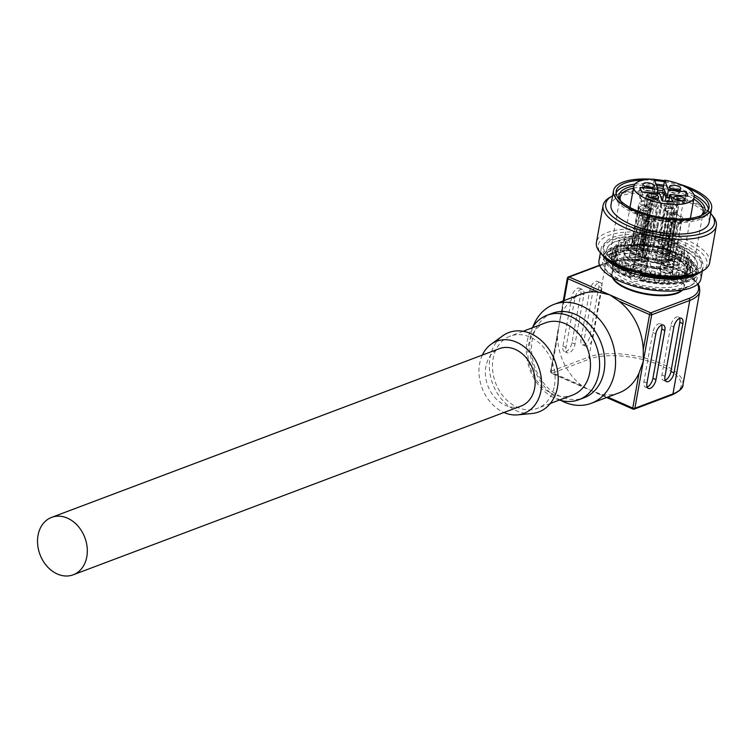 <?xml version="1.0" encoding="UTF-8"?>
<svg xmlns="http://www.w3.org/2000/svg" width="754" height="754" viewBox="0 0 754 754"><rect width="100%" height="100%" fill="white"/><g stroke="black" fill="none" stroke-linecap="round" stroke-linejoin="round"><path stroke-width="0.57" stroke-dasharray="3.77 2.83" d="M580.957 339.338A7.719 3.827 113.7 0 0 582.361 344.701A7.719 3.827 113.7 0 0 589.967 335.945L598.817 286.756A7.719 3.827 113.7 0 0 597.413 281.383A7.719 3.827 113.7 0 0 589.807 290.149L580.957 339.338L584.02 340.685A7.719 3.827 -66.3 0 0 585.424 346.048A7.719 3.827 -66.3 0 0 593.03 337.292L589.967 335.945M597.413 281.383L600.486 282.731A7.719 3.827 -66.3 0 0 592.87 291.496L584.02 340.685M564.331 351.496A7.719 3.827 113.7 0 1 562.936 346.124L571.786 296.935A7.719 3.827 113.7 0 1 579.392 288.179A7.719 3.827 113.7 0 1 580.797 293.542L571.947 342.731A7.719 3.827 113.7 0 1 564.331 351.496L567.404 352.844A7.719 3.827 -66.3 0 1 566 347.471L574.85 298.282A7.719 3.827 -66.3 0 1 582.465 289.527A7.719 3.827 -66.3 0 1 583.86 294.889L575.01 344.078A7.719 3.827 -66.3 0 1 567.404 352.844M619.006 392.843A52.846 41.3 69.4 0 1 602.041 394.549L589.025 389.78L581.881 385.69A52.846 41.3 69.4 0 1 557.498 337.01L559.779 320.271L561.655 313.918A52.846 41.3 69.4 0 1 581.73 293.937M560.863 400.44A52.846 41.3 69.4 0 1 530.637 335.37A52.846 41.3 69.4 0 1 533.04 326.595M552.239 313.296A45.136 35.268 -110.6 0 0 532.267 339.762A45.136 35.268 -110.6 0 0 545.623 385.388A45.136 35.268 -110.6 0 0 584.067 397.763M559.44 400.035A45.136 35.268 69.4 0 1 527.093 341.713A45.136 35.268 69.4 0 1 532.239 327.839M545.538 322.825A38.577 30.141 -110.6 0 0 528.469 345.445A38.577 30.141 -110.6 0 0 539.883 384.446A38.577 30.141 -110.6 0 0 572.748 395.021M554.454 385.728A38.577 30.141 -110.6 0 0 543.04 346.727A38.577 30.141 -110.6 0 0 510.175 336.152A38.577 30.141 -110.6 0 0 493.107 358.772A38.577 30.141 -110.6 0 0 504.52 397.773A38.577 30.141 -110.6 0 0 537.376 408.348A38.577 30.141 -110.6 0 0 554.454 385.728M531.938 413.522A42.431 33.157 69.4 0 1 490.043 357.424A42.431 33.157 69.4 0 1 502.673 335.85M482.343 355.077A38.577 30.141 -110.6 0 0 479.591 363.862A38.577 30.141 -110.6 0 0 503.974 412.495M521.08 406.048A30.678 23.968 69.4 0 1 505.237 405.284A30.678 23.968 69.4 0 1 485.548 376.142A30.678 23.968 69.4 0 1 499.45 348.631M682.031 290.13A36.814 13.949 10.2 0 0 684.359 286.388L682.427 290.092A36.607 13.874 10.2 0 0 642.54 265.832A36.607 13.874 10.2 0 0 612.408 277.5L611.899 273.353A36.814 13.949 10.2 0 0 612.766 277.67M629.816 270.479L632.625 267.981L630.891 271.176L632.267 276.878L633.86 275.455A37.577 14.241 10.2 0 1 631.013 274.39L631.456 274.22A36.814 13.949 -169.8 0 1 627.196 272.345L626.744 272.514A37.577 14.241 10.2 0 0 631.013 274.39L629.439 274.984A40.264 15.259 10.2 0 1 625.17 273.108L626.744 272.514A37.577 14.241 10.2 0 1 623.567 270.837L624.161 270.743A36.814 13.949 -169.8 0 1 620.844 268.631L620.25 268.726A37.577 14.241 10.2 0 0 623.567 270.837L621.494 271.167A40.264 15.259 10.2 0 1 618.186 269.046L620.25 268.726A37.577 14.241 10.2 0 1 617.969 266.907L618.666 266.897A36.814 13.949 -169.8 0 1 616.536 264.682L615.848 264.692A37.577 14.241 10.2 0 0 617.969 266.907L615.547 266.944A40.264 15.259 10.2 0 1 613.417 264.729L615.848 264.692A37.577 14.241 10.2 0 1 614.614 262.854L615.368 262.929A36.814 13.949 -169.8 0 1 614.567 260.761L613.813 260.696A37.577 14.241 10.2 0 0 614.614 262.854L611.994 262.609A40.264 15.259 10.2 0 1 611.192 260.45L613.813 260.696A37.577 14.241 10.2 0 1 613.718 258.971L614.472 259.112A36.814 13.949 -169.8 0 1 614.538 258.688A36.814 13.949 -169.8 0 1 615.057 257.152L614.303 257.01A37.577 14.241 10.2 0 0 613.784 258.547A37.577 14.241 10.2 0 0 613.718 258.971L611.079 258.452A40.264 15.259 10.2 0 1 611.136 258.075A40.264 15.259 10.2 0 1 611.664 256.492L614.303 257.01A37.577 14.241 10.2 0 1 615.349 255.502L616.056 255.719A36.814 13.949 -169.8 0 1 617.978 254.089L617.272 253.872A37.577 14.241 10.2 0 0 616.037 254.824A37.577 14.241 10.2 0 0 615.349 255.502L612.879 254.748A40.264 15.259 10.2 0 1 614.802 253.118L617.272 253.872A37.577 14.241 10.2 0 1 619.392 252.703L620.005 252.967A36.814 13.949 -169.8 0 1 623.143 251.789L622.531 251.516A37.577 14.241 10.2 0 0 619.392 252.703L617.253 251.761A40.264 15.259 10.2 0 1 620.391 250.573L622.531 251.516A37.577 14.241 10.2 0 1 625.575 250.752L626.056 251.054A36.814 13.949 -169.8 0 1 630.184 250.394L629.713 250.092A37.577 14.241 10.2 0 0 625.575 250.752L623.916 249.687A40.264 15.259 10.2 0 1 628.054 249.027L629.713 250.092A37.577 14.241 10.2 0 1 633.473 249.781L633.784 250.102A36.814 13.949 -169.8 0 1 638.629 250.017L638.327 249.697A37.577 14.241 10.2 0 0 633.473 249.781L632.408 248.669A40.264 15.259 10.2 0 1 637.262 248.584L638.327 249.697A37.577 14.241 10.2 0 1 642.549 249.866L642.662 250.177A36.814 13.949 -169.8 0 1 645.273 250.385A36.814 13.949 -169.8 0 1 647.903 250.667L647.79 250.356A37.577 14.241 10.2 0 0 642.549 249.866L642.154 248.782A40.264 15.259 -169.8 0 1 647.384 249.272L647.79 250.356A37.577 14.241 10.2 0 1 652.191 250.997L652.483 250.017A40.264 15.259 10.2 0 1 657.742 251.044L657.45 252.034A37.577 14.241 10.2 0 0 652.191 250.997L653.991 241.629A40.264 15.259 -169.8 0 1 659.25 242.665L657.45 252.034A37.577 14.241 10.2 0 1 661.729 253.09L662.691 252.279A40.264 15.259 10.2 0 1 667.629 253.787L666.659 254.598A37.577 14.241 10.2 0 0 661.729 253.09L662.964 244.946L664.199 243.9A40.264 15.259 -169.8 0 1 669.137 245.399L667.893 246.454L666.659 254.598A37.577 14.241 10.2 0 1 670.523 256.021L672.087 255.427A40.264 15.259 10.2 0 1 676.357 257.303L674.792 257.896A37.577 14.241 10.2 0 0 670.523 256.021L671.578 247.802L673.595 247.039A40.264 15.259 -169.8 0 1 677.865 248.914L675.848 249.678L674.792 257.896A37.577 14.241 10.2 0 1 677.969 259.564L680.033 259.235A40.264 15.259 10.2 0 1 683.35 261.355L681.277 261.685A37.577 14.241 10.2 0 0 677.969 259.564L677.375 259.659L678.883 251.28L681.55 250.856A40.264 15.259 -169.8 0 1 684.858 252.976L682.191 253.391L680.683 261.779L681.277 261.685A37.577 14.241 10.2 0 1 683.558 263.504L685.989 263.457A40.264 15.259 10.2 0 1 688.119 265.672L685.688 265.71A37.577 14.241 10.2 0 0 683.558 263.504L682.86 263.514L684.368 255.125L687.497 255.078A40.264 15.259 -169.8 0 1 689.627 257.293L686.498 257.34L684.99 265.728L685.688 265.71A37.577 14.241 10.2 0 1 686.913 267.547L689.542 267.793A40.264 15.259 10.2 0 1 690.344 269.96L687.714 269.706A37.577 14.241 10.2 0 0 686.913 267.547L686.168 267.482L687.676 259.093L691.05 259.414A40.264 15.259 -169.8 0 1 691.852 261.572L688.477 261.261L686.969 269.64L687.714 269.706A37.577 14.241 10.2 0 1 687.808 271.44L690.447 271.958A40.264 15.259 10.2 0 1 690.391 272.335L691.899 263.947A40.264 15.259 -169.8 0 1 691.38 265.531L687.987 264.871L686.479 273.25L687.233 273.4A37.577 14.241 10.2 0 0 687.752 271.855A37.577 14.241 10.2 0 0 687.808 271.44L687.054 271.289L688.562 262.91L691.955 263.57A40.264 15.259 -169.8 0 1 691.899 263.947M647.384 249.272L648.892 240.894L649.411 242.288L647.903 250.667M649.411 242.288A36.814 13.949 -169.8 0 1 653.614 242.892M652.106 251.28A36.814 13.949 -169.8 0 1 657.365 252.307M658.873 243.928A36.814 13.949 -169.8 0 1 662.964 244.946M661.456 253.325A36.814 13.949 -169.8 0 1 666.385 254.833M667.893 246.454A36.814 13.949 -169.8 0 1 671.578 247.802M670.07 256.19A36.814 13.949 -169.8 0 1 674.34 258.066M675.848 249.678A36.814 13.949 -169.8 0 1 678.883 251.28M677.375 259.659A36.814 13.949 -169.8 0 1 680.683 261.779M682.191 253.391A36.814 13.949 -169.8 0 1 684.368 255.125M682.86 263.514A36.814 13.949 -169.8 0 1 684.99 265.728M686.498 257.34A36.814 13.949 -169.8 0 1 687.676 259.093M686.168 267.482A36.814 13.949 -169.8 0 1 686.969 269.64M688.477 261.261A36.814 13.949 -169.8 0 1 688.562 262.91M687.054 271.289A36.814 13.949 -169.8 0 1 686.998 271.723A36.814 13.949 -169.8 0 1 686.479 273.25M687.987 264.871A36.814 13.949 -169.8 0 1 686.979 266.303L690.164 267.274A40.264 15.259 -169.8 0 1 688.242 268.905L685.056 267.934L683.548 276.313L684.255 276.529A37.577 14.241 10.2 0 0 685.49 275.587A37.577 14.241 10.2 0 0 686.178 274.899L688.656 275.653A40.264 15.259 10.2 0 1 686.734 277.284L684.255 276.529A37.577 14.241 10.2 0 1 682.134 277.708L684.274 278.65A40.264 15.259 10.2 0 1 681.135 279.828L679.005 278.886A37.577 14.241 10.2 0 0 682.134 277.708L681.522 277.434L683.03 269.055L685.782 270.262A40.264 15.259 -169.8 0 1 682.653 271.449L679.901 270.234L678.393 278.622L679.005 278.886A37.577 14.241 10.2 0 1 675.952 279.659L677.61 280.714A40.264 15.259 10.2 0 1 673.482 281.374L671.823 280.309A37.577 14.241 10.2 0 0 675.952 279.659L675.48 279.357L676.988 270.969L679.118 272.335A40.264 15.259 -169.8 0 1 674.99 272.995L672.851 271.628L671.343 280.007L671.823 280.309A37.577 14.241 10.2 0 1 668.053 280.62L669.118 281.732A40.264 15.259 10.2 0 1 664.274 281.817L663.209 280.705A37.577 14.241 10.2 0 0 668.053 280.62L669.26 271.921L670.626 273.353A40.264 15.259 -169.8 0 1 665.782 273.438L664.406 272.006L663.209 280.705A37.577 14.241 10.2 0 1 658.977 280.535L660.372 271.845L660.89 273.24L659.382 281.619A40.264 15.259 -169.8 0 1 654.142 281.129L653.746 280.045A37.577 14.241 10.2 0 0 658.977 280.535L659.382 281.619M690.391 272.335A40.264 15.259 10.2 0 1 689.863 273.919L687.233 273.4A37.577 14.241 10.2 0 1 686.178 274.899L685.471 274.682L686.979 266.303M685.471 274.682A36.814 13.949 -169.8 0 1 683.548 276.313M685.056 267.934A36.814 13.949 -169.8 0 1 683.03 269.055M681.522 277.434A36.814 13.949 -169.8 0 1 678.393 278.622M679.901 270.234A36.814 13.949 -169.8 0 1 676.988 270.969M675.48 279.357A36.814 13.949 -169.8 0 1 671.343 280.007M672.851 271.628A36.814 13.949 -169.8 0 1 669.26 271.921M667.752 280.309A36.814 13.949 -169.8 0 1 662.898 280.394M664.406 272.006A36.814 13.949 -169.8 0 1 660.372 271.845M658.864 280.234A36.814 13.949 -169.8 0 1 656.263 280.026A36.814 13.949 -169.8 0 1 653.633 279.734L653.746 280.045A37.577 14.241 10.2 0 1 649.345 279.404L649.053 280.394A40.264 15.259 10.2 0 1 643.784 279.357L644.076 278.377A37.577 14.241 10.2 0 0 649.345 279.404L650.561 272.006A40.264 15.259 -169.8 0 1 645.292 270.978L644.076 278.377A37.577 14.241 10.2 0 1 641.88 277.858C638.761 279.008 636.093 278.207 633.86 275.455M640.08 277.076L641.588 268.697L640.344 269.743A40.264 15.259 -169.8 0 1 635.415 268.236L636.649 267.189L635.141 275.568L633.907 276.624A40.264 15.259 10.2 0 0 638.836 278.122L640.08 277.076A36.814 13.949 -169.8 0 1 635.141 275.568M636.649 267.189A36.814 13.949 -169.8 0 1 632.964 265.832L630.947 266.596A40.264 15.259 -169.8 0 1 626.678 264.72L628.704 263.957L627.196 272.345M631.456 274.22L632.964 265.832M628.704 263.957A36.814 13.949 -169.8 0 1 625.669 262.364L623.002 262.788A40.264 15.259 -169.8 0 1 619.694 260.667L622.352 260.243L620.844 268.631M624.161 270.743L625.669 262.364M622.352 260.243A36.814 13.949 -169.8 0 1 620.174 258.509L617.055 258.565A40.264 15.259 -169.8 0 1 614.925 256.351L618.044 256.294L616.536 264.682M618.666 266.897L620.174 258.509M618.044 256.294A36.814 13.949 -169.8 0 1 616.876 254.541L613.502 254.23A40.264 15.259 -169.8 0 1 612.7 252.062L616.075 252.383L614.567 260.761M615.368 262.929L616.876 254.541M616.075 252.383A36.814 13.949 -169.8 0 1 615.98 250.733L612.587 250.064A40.264 15.259 -169.8 0 1 612.644 249.687A40.264 15.259 -169.8 0 1 613.172 248.104L616.565 248.773L615.057 257.152M614.472 259.112L615.98 250.733M616.565 248.773A36.814 13.949 -169.8 0 1 617.564 247.331L614.387 246.369A40.264 15.259 -169.8 0 1 616.31 244.739L619.486 245.71L617.978 254.089M616.056 255.719L617.564 247.331M619.486 245.71A36.814 13.949 -169.8 0 1 621.513 244.588L618.761 243.372A40.264 15.259 -169.8 0 1 621.899 242.194L624.651 243.401L623.143 251.789M620.005 252.967L621.513 244.588M624.651 243.401A36.814 13.949 -169.8 0 1 627.564 242.665L625.424 241.308A40.264 15.259 -169.8 0 1 629.562 240.649L631.692 242.015L630.184 250.394M626.056 251.054L627.564 242.665M631.692 242.015A36.814 13.949 -169.8 0 1 635.292 241.714L633.916 240.29A40.264 15.259 -169.8 0 1 638.77 240.206L640.137 241.629L638.629 250.017M633.784 250.102L635.292 241.714M640.137 241.629A36.814 13.949 -169.8 0 1 644.17 241.789L643.662 240.403L642.154 248.782M642.662 250.177L644.17 241.789M660.89 273.24A40.264 15.259 -169.8 0 1 658.289 273.033A40.264 15.259 -169.8 0 1 655.65 272.75L655.141 271.355L653.633 279.734M655.141 271.355A36.814 13.949 -169.8 0 1 650.938 270.743M649.43 279.131A36.814 13.949 -169.8 0 1 644.161 278.094M645.669 269.715A36.814 13.949 -169.8 0 1 641.588 268.697M640.919 270.573L639.788 276.859A5.749 2.177 10.2 0 1 640.108 276.313L641.239 270.026A5.749 2.177 10.2 0 0 640.919 270.573A5.749 2.177 10.2 0 0 643.115 272.816L643.124 275.455L640.221 279.687A46.013 17.436 10.2 0 0 696.244 272.307A46.013 17.436 10.2 0 0 654.038 246.992A46.013 17.436 10.2 0 0 605.669 256.002A46.013 17.436 10.2 0 0 630.127 276.661L631.183 275.728A5.749 2.177 10.2 0 0 634.35 275.662A40.264 15.259 10.2 0 0 639.024 277.076L638.836 278.122M695.245 277.397A47.936 18.162 -169.8 0 1 640.966 280.62A47.936 18.162 -169.8 0 1 603.775 255.663A47.936 18.162 -169.8 0 1 606.659 250.912A47.936 18.162 -169.8 0 1 660.947 247.689A47.936 18.162 -169.8 0 1 698.129 272.646A47.936 18.162 -169.8 0 1 695.245 277.397M639.788 276.859A5.749 2.177 10.2 0 0 641.277 278.744L641.777 278.311M640.25 276.03L639.024 277.076M695.179 277.745A47.936 18.162 -169.8 0 1 639.185 280.545C635.386 282.477 632.22 281.525 629.675 277.708A47.936 18.162 -169.8 0 1 603.718 256.011A47.936 18.162 -169.8 0 1 606.602 251.261A47.936 18.162 -169.8 0 1 660.881 248.038A47.936 18.162 -169.8 0 1 698.063 272.995A47.936 18.162 -169.8 0 1 695.179 277.745M639.185 280.545L640.221 279.687M630.127 276.661L630.344 277.114A46.013 17.436 -169.8 0 1 605.603 256.351A46.013 17.436 -169.8 0 1 653.982 247.34A46.013 17.436 -169.8 0 1 696.178 272.656A46.013 17.436 -169.8 0 1 639.854 279.951M630.344 277.114L629.675 277.708M631.183 275.728L630.372 271.638L631.362 269.301A5.749 2.177 10.2 0 0 635.481 269.376A40.264 15.259 10.2 0 0 640.155 270.79L641.381 269.743M632.267 276.878A42.177 15.985 -169.8 0 1 609.251 257.736A42.177 15.985 -169.8 0 1 611.786 253.551A42.177 15.985 -169.8 0 1 659.561 250.714A42.177 15.985 -169.8 0 1 692.276 272.675A42.177 15.985 -169.8 0 1 689.74 276.85A42.177 15.985 -169.8 0 1 640.278 279.272L641.88 277.858M640.278 279.272L641.795 278.292L643.652 274.984L640.08 267.811L632.625 267.981M630.467 270.092A46.013 17.436 10.2 0 1 606.8 249.715A46.013 17.436 10.2 0 1 655.169 240.705A46.013 17.436 10.2 0 1 697.375 266.021A46.013 17.436 10.2 0 1 642.219 273.608L642.116 273.221A46.013 17.436 10.2 0 0 697.441 265.672A46.013 17.436 10.2 0 0 655.235 240.356A46.013 17.436 10.2 0 0 606.857 249.367A46.013 17.436 10.2 0 0 630.683 269.8L631.362 269.301M603.011 255.851A51.772 19.613 -169.8 0 1 601.136 248.697A51.772 19.613 -169.8 0 1 604.246 243.57A51.772 19.613 -169.8 0 1 662.879 240.083A51.772 19.613 -169.8 0 1 703.039 267.039A51.772 19.613 -169.8 0 1 699.919 272.166A51.772 19.613 -169.8 0 1 698.779 273.08M642.219 273.608L643.115 272.816M598.996 260.573A51.772 19.613 -169.8 0 1 602.116 255.446A51.772 19.613 -169.8 0 1 660.74 251.959A51.772 19.613 -169.8 0 1 700.9 278.914M605.66 256.501A47.936 18.162 10.2 0 0 602.776 261.252A47.936 18.162 10.2 0 0 639.957 286.209A47.936 18.162 10.2 0 0 694.236 282.986A47.936 18.162 10.2 0 0 697.12 278.235A47.936 18.162 10.2 0 0 659.939 253.278A47.936 18.162 10.2 0 0 605.66 256.501M605.594 256.85A47.936 18.162 10.2 0 0 602.71 261.6A47.936 18.162 10.2 0 0 605.528 269.668A47.936 18.162 10.2 0 0 646.668 287.971A47.936 18.162 10.2 0 0 691.606 285.153A47.936 18.162 10.2 0 0 694.18 283.334A47.936 18.162 10.2 0 0 697.064 278.584A47.936 18.162 10.2 0 0 659.873 253.627A47.936 18.162 10.2 0 0 605.594 256.85M663.511 290.997A45.636 17.295 10.2 0 0 689.231 286.529A45.636 17.295 10.2 0 0 691.672 284.795A45.636 17.295 10.2 0 0 665.273 258.188A45.636 17.295 10.2 0 0 607.347 259.583A45.636 17.295 10.2 0 0 607.281 271.779A45.636 17.295 10.2 0 0 629.826 284.937M684.236 282.571A37.577 14.241 -169.8 0 1 641.673 285.097A37.577 14.241 -169.8 0 1 612.521 265.531A37.577 14.241 -169.8 0 1 614.783 261.808A37.577 14.241 -169.8 0 1 657.347 259.282A37.577 14.241 -169.8 0 1 686.498 278.839A37.577 14.241 -169.8 0 1 684.236 282.571M654.142 281.129L655.65 272.75M648.892 240.894A40.264 15.259 10.2 0 0 643.662 240.403M647.978 245.238A28.756 10.895 10.2 0 0 623.973 251.723A28.756 10.895 10.2 0 0 656.564 268.396A28.756 10.895 10.2 0 0 680.579 261.911A28.756 10.895 10.2 0 0 647.978 245.238M613.502 254.23L611.994 262.609M611.192 260.45L612.7 252.062M612.587 250.064L611.079 258.452M611.664 256.492L613.172 248.104M614.387 246.369L612.879 254.748M614.802 253.118L616.31 244.739M690.164 267.274L688.656 275.653M686.734 277.284L688.242 268.905M618.761 243.372L617.253 251.761M620.391 250.573L621.899 242.194M625.424 241.308L623.916 249.687M628.054 249.027L629.562 240.649M633.916 240.29L632.408 248.669M637.262 248.584L638.77 240.206M653.991 241.629L652.483 250.017M657.742 251.044L659.25 242.665M664.199 243.9L662.691 252.279M667.629 253.787L669.137 245.399M673.595 247.039L672.087 255.427M676.357 257.303L677.865 248.914M681.55 250.856L680.033 259.235M683.35 261.355L684.858 252.976M687.497 255.078L685.989 263.457M688.119 265.672L689.627 257.293M691.05 259.414L689.542 267.793M690.344 269.96L691.852 261.572M691.955 263.57L690.447 271.958M689.863 273.919L691.38 265.531M685.782 270.262L684.274 278.65M681.135 279.828L682.653 271.449M679.118 272.335L677.61 280.714M673.482 281.374L674.99 272.995M670.626 273.353L669.118 281.732M664.274 281.817L665.782 273.438M650.561 272.006L649.053 280.394M643.784 279.357L645.292 270.978M640.344 269.743L640.155 270.79M634.35 275.662L635.481 269.376M633.907 276.624L635.415 268.236M629.892 270.507L630.683 269.8M630.683 270.761L632.54 269.112L629.345 270.988M642.116 273.221L640.777 274.399L638.393 270.865L636.527 272.514M613.897 263.693A49.849 18.888 -169.8 0 1 603.087 248.688A49.849 18.888 -169.8 0 1 655.49 238.924A49.849 18.888 -169.8 0 1 701.211 266.351A49.849 18.888 -169.8 0 1 685.848 276.633M638.393 270.865A49.849 18.888 10.2 0 0 701.71 263.551A49.849 18.888 10.2 0 0 655.999 236.134A49.849 18.888 10.2 0 0 603.586 245.898A49.849 18.888 10.2 0 0 632.54 269.112M700.711 272.081A55.221 20.924 10.2 0 0 703.671 269.979A55.221 20.924 10.2 0 0 671.72 237.783A55.221 20.924 10.2 0 0 601.626 239.47A55.221 20.924 10.2 0 0 601.551 254.239M709.637 262.816A57.521 21.8 10.2 0 0 665.019 232.873A57.521 21.8 10.2 0 0 599.882 236.737A57.521 21.8 10.2 0 0 596.414 242.439M609.618 197.529A57.521 21.8 -169.8 0 1 663.548 194.155A57.521 21.8 -169.8 0 1 712.916 216.115M612.597 195.823A55.221 20.924 -169.8 0 1 663.774 192.92A55.221 20.924 -169.8 0 1 710.72 213.486M709.128 222.336A49.849 18.888 10.2 0 0 670.457 196.389A49.849 18.888 10.2 0 0 614.001 199.744A49.849 18.888 10.2 0 0 611.004 204.683M651.767 179.207A49.849 18.888 -169.8 0 1 654.284 179.395M664.594 180.715A49.849 18.888 -169.8 0 1 679.806 184.249M687.507 188.066A47.163 17.87 10.2 0 0 664.415 181.723M654.689 180.479A47.163 17.87 10.2 0 0 643.209 180.093M708.458 209.603A47.163 17.87 -169.8 0 1 708.374 211.384A47.163 17.87 -169.8 0 1 705.537 216.059A47.163 17.87 -169.8 0 1 652.116 219.235A47.163 17.87 -169.8 0 1 615.528 194.683A47.163 17.87 -169.8 0 1 616.075 192.977M634.868 184.146A47.163 17.87 -169.8 0 1 656.055 184.155M663.784 185.211A47.163 17.87 -169.8 0 1 693.916 194.768M619.788 200.093A43.713 16.569 10.2 0 0 621.494 202.647A43.713 16.569 10.2 0 0 659.015 219.339A43.713 16.569 10.2 0 0 700.004 216.775A43.713 16.569 10.2 0 0 702.342 215.107A43.713 16.569 10.2 0 0 702.492 214.975M694.208 196.841A43.713 16.569 10.2 0 0 663.548 186.502M656.574 185.55A43.713 16.569 10.2 0 0 633.869 185.984M633.454 188.198A42.177 15.985 -169.8 0 1 657.347 187.652M663.2 188.472A42.177 15.985 -169.8 0 1 693.831 199.065M701.229 215.559A42.177 15.985 -169.8 0 1 700.673 216.087A42.177 15.985 -169.8 0 1 698.411 217.689A42.177 15.985 -169.8 0 1 658.873 220.159A42.177 15.985 -169.8 0 1 622.663 204.061A42.177 15.985 -169.8 0 1 620.778 201.082M630.947 266.596L629.439 274.984M625.17 273.108L626.678 264.72M623.002 262.788L621.494 271.167M618.186 269.046L619.694 260.667M617.055 258.565L615.547 266.944M613.417 264.729L614.925 256.351M644.236 237.095A28.756 10.895 10.2 0 0 625.386 243.872A28.756 10.895 10.2 0 0 628.921 250.554A28.756 10.895 10.2 0 0 644.849 258.104A28.756 10.895 -169.8 0 0 676.347 259.084A28.756 10.895 -169.8 0 0 681.993 254.051A28.756 10.895 -169.8 0 0 662.53 239.819A28.756 10.895 10.2 0 0 654.708 238.076L653.643 244.805A28.124 10.66 10.2 0 0 643.171 243.815L644.453 235.87A28.756 10.895 10.2 0 0 625.603 242.647A28.756 10.895 10.2 0 0 651.974 258.462A28.756 10.895 10.2 0 0 682.21 252.835A28.756 10.895 10.2 0 0 654.924 236.85L654.708 238.076M648.138 244.371A28.756 10.895 10.2 0 0 629.769 245.823A28.756 10.895 10.2 0 0 624.124 250.856A28.756 10.895 10.2 0 0 643.586 265.088A28.756 10.895 10.2 0 0 656.725 267.529A28.756 10.895 10.2 0 0 680.739 261.044A28.756 10.895 10.2 0 0 677.196 254.362A28.756 10.895 10.2 0 0 661.267 246.803A28.756 10.895 10.2 0 0 648.138 244.371M662.936 189.904L654.924 236.85M643.171 243.815L643.737 245.361L644.896 245.465A4.599 1.744 10.2 0 0 649.373 246.935A4.599 1.744 10.2 0 0 653.058 246.238L654.208 246.341L664.387 189.763M654.208 246.341L653.643 244.805M644.453 235.87L644.161 235.088A30.678 11.621 10.2 0 0 623.718 242.307A30.678 11.621 10.2 0 0 658.487 260.092A30.678 11.621 10.2 0 0 684.104 253.174A30.678 11.621 10.2 0 0 654.632 236.068M644.161 235.088L654.218 179.207M657.771 190.046A4.599 1.744 -169.8 0 1 655.075 188.886L653.925 188.783L643.737 245.361M653.925 188.783L656.668 196.191L657.186 193.307M663.237 189.65L653.058 246.238M668.741 201.497L686.687 203.175L685.084 198.858L669.477 197.388M656.668 196.191L638.723 194.504L640.325 198.83L658.27 200.517L661.022 207.925L671.494 208.905L668.76 201.544M667.262 201.403L668.911 205.833L661.428 205.135L659.543 200.036L647.196 198.877L646.055 195.795L658.393 196.945L656.508 191.855L657.431 191.94M669.373 197.982L678.214 198.811L679.354 201.893L668.845 200.913M644.896 245.465L655.075 188.886M685.084 198.858L685.603 195.974M639.976 187.52L638.723 194.504M640.325 198.83L641.579 191.846M658.27 200.517L659.533 193.524M661.022 207.925L662.276 200.941M671.494 208.905L672.747 201.921M686.687 203.175L687.95 196.191M682.181 200.894A5.749 2.177 -169.8 0 1 684.236 203.071A5.749 2.177 -169.8 0 1 679.439 204.362A5.749 2.177 -169.8 0 1 672.917 201.026A5.749 2.177 -169.8 0 1 675.603 199.706M676.696 200.149A4.599 1.744 10.2 0 0 674.048 201.233A4.599 1.744 10.2 0 0 679.269 203.9A4.599 1.744 10.2 0 0 683.105 202.864A4.599 1.744 10.2 0 0 681.003 200.932M676.63 218.566A4.599 1.744 -169.8 0 1 671.409 215.898A4.599 1.744 -169.8 0 1 675.254 214.862A4.599 1.744 -169.8 0 1 680.466 217.529A4.599 1.744 -169.8 0 1 676.63 218.566M674.962 214.089A6.522 2.469 10.2 0 0 669.524 215.559A6.522 2.469 10.2 0 0 676.913 219.339A6.522 2.469 10.2 0 0 682.351 217.868A6.522 2.469 10.2 0 0 674.962 214.089M666.8 259.499A6.522 2.469 10.2 0 0 661.352 260.969A6.522 2.469 10.2 0 0 668.741 264.748A6.522 2.469 10.2 0 0 674.189 263.278A6.522 2.469 10.2 0 0 666.8 259.499M673.605 262.392A6.136 2.328 10.2 0 0 667.167 259.687A6.136 2.328 10.2 0 0 661.729 261.035A6.136 2.328 10.2 0 0 661.927 261.845A6.136 2.328 10.2 0 0 668.364 264.56A6.136 2.328 10.2 0 0 673.812 263.212A6.136 2.328 10.2 0 0 673.605 262.392M668.864 261.054L675.527 224.032A6.136 2.328 -169.8 0 1 669.222 221.327A6.136 2.328 -169.8 0 1 669.024 220.517A6.136 2.328 -169.8 0 1 672.398 219.084L672.606 219.405A5.372 2.036 10.2 0 0 670.089 221.563A5.372 2.036 10.2 0 0 675.33 223.712L674.66 224.456L668.251 260.073L668.864 261.054A6.136 2.328 10.2 0 0 671.06 261.157L677.723 224.136A6.136 2.328 -169.8 0 0 681.098 222.694L673.812 263.212M681.098 222.694A6.136 2.328 -169.8 0 0 680.9 221.883A6.136 2.328 -169.8 0 0 674.585 219.188L667.931 256.209A6.136 2.328 10.2 0 0 665.735 256.106L672.398 219.084M674.585 219.188L674.792 219.508A5.372 2.036 -169.8 0 1 679.533 221.186A5.372 2.036 -169.8 0 1 679.731 223.297A5.372 2.036 -169.8 0 1 677.516 223.806L677.723 224.136M674.792 219.508L674.953 221.553L668.544 257.18L667.931 256.209M671.06 261.157L670.438 260.177L676.856 224.56A3.836 1.451 10.2 0 0 678.148 224.211A3.836 1.451 10.2 0 0 678.581 223.684A3.836 1.451 10.2 0 0 674.953 221.553M670.438 260.177A3.836 1.451 10.2 0 0 672.172 259.31A3.836 1.451 10.2 0 0 668.544 257.18M676.856 224.56L677.516 223.806M665.735 256.106L666.357 257.076L672.766 221.45L672.606 219.405M666.357 257.076A3.836 1.451 10.2 0 0 664.623 257.953A3.836 1.451 10.2 0 0 664.745 258.452A3.836 1.451 10.2 0 0 668.251 260.073M674.66 224.456A3.836 1.451 -169.8 0 1 671.258 222.967A3.836 1.451 -169.8 0 1 671.154 222.835A3.836 1.451 -169.8 0 1 671.032 222.326A3.836 1.451 -169.8 0 1 672.766 221.45M651.692 187.501A5.749 2.177 -169.8 0 1 653.746 189.669A5.749 2.177 -169.8 0 1 648.949 190.969A5.749 2.177 -169.8 0 1 642.427 187.633A5.749 2.177 -169.8 0 1 645.113 186.313M646.206 186.756A4.599 1.744 10.2 0 0 643.558 187.84A4.599 1.744 10.2 0 0 648.779 190.508A4.599 1.744 10.2 0 0 652.615 189.471A4.599 1.744 10.2 0 0 650.514 187.529M646.14 205.173A4.599 1.744 -169.8 0 1 640.919 202.506A4.599 1.744 -169.8 0 1 644.764 201.469A4.599 1.744 -169.8 0 1 649.976 204.136A4.599 1.744 -169.8 0 1 646.14 205.173M644.481 200.696A6.522 2.469 10.2 0 0 639.034 202.166A6.522 2.469 10.2 0 0 646.423 205.946A6.522 2.469 10.2 0 0 651.871 204.475A6.522 2.469 10.2 0 0 644.481 200.696M636.31 246.096A6.522 2.469 10.2 0 0 630.862 247.566A6.522 2.469 10.2 0 0 638.252 251.346A6.522 2.469 10.2 0 0 643.699 249.876A6.522 2.469 10.2 0 0 636.31 246.096M634.142 246.228A6.136 2.328 10.2 0 0 631.239 247.642A6.136 2.328 10.2 0 0 634.133 250.253A6.136 2.328 10.2 0 0 640.419 251.223A6.136 2.328 10.2 0 0 643.322 249.81A6.136 2.328 10.2 0 0 640.429 247.199A6.136 2.328 10.2 0 0 634.142 246.228M643.586 245.276L650.24 208.255A6.136 2.328 -169.8 0 1 650.608 209.301A6.136 2.328 -169.8 0 1 647.705 210.705A6.136 2.328 -169.8 0 1 640.071 209.103L640.74 209.047A5.372 2.036 10.2 0 0 649.241 209.895A5.372 2.036 10.2 0 0 649.58 208.311L647.997 209.819L641.588 245.446L643.586 245.276A6.136 2.328 10.2 0 0 642.408 244.343L649.062 207.322A6.136 2.328 -169.8 0 0 641.437 205.71A6.136 2.328 -169.8 0 0 638.534 207.124L631.239 247.642M638.534 207.124A6.136 2.328 -169.8 0 0 638.902 208.161L632.238 245.182A6.136 2.328 10.2 0 0 633.417 246.124L640.071 209.103M638.902 208.161L639.562 208.104A5.372 2.036 -169.8 0 1 641.824 206.03A5.372 2.036 -169.8 0 1 648.402 207.378L649.062 207.322M639.562 208.104L640.646 209.395L634.237 245.022L632.238 245.182M642.408 244.343L640.41 244.513L646.819 208.886A3.836 1.451 10.2 0 0 642.879 208.029A3.836 1.451 10.2 0 0 640.542 208.933A3.836 1.451 10.2 0 0 640.646 209.395M640.41 244.513A3.836 1.451 10.2 0 0 636.47 243.646A3.836 1.451 10.2 0 0 634.133 244.55A3.836 1.451 10.2 0 0 634.237 245.022M646.819 208.886L648.402 207.378M650.24 208.255L649.58 208.311M633.417 246.124L635.415 245.955L641.824 210.328L640.74 209.047M635.415 245.955A3.836 1.451 10.2 0 0 639.873 246.794A3.836 1.451 10.2 0 0 641.682 245.908A3.836 1.451 10.2 0 0 641.588 245.446M647.997 209.819A3.836 1.451 -169.8 0 1 648.091 210.291A3.836 1.451 -169.8 0 1 647.658 210.809A3.836 1.451 -169.8 0 1 646.282 211.167A3.836 1.451 -169.8 0 1 641.824 210.328M671.56 188.792A5.749 2.177 10.2 0 0 668.873 190.112A5.749 2.177 10.2 0 0 675.386 193.448A5.749 2.177 10.2 0 0 680.193 192.147A5.749 2.177 10.2 0 0 678.129 189.98M676.96 190.008A4.599 1.744 -169.8 0 1 679.062 191.95A4.599 1.744 -169.8 0 1 675.216 192.986A4.599 1.744 -169.8 0 1 670.004 190.319A4.599 1.744 -169.8 0 1 672.643 189.235M672.577 207.652A4.599 1.744 -169.8 0 1 667.365 204.984A4.599 1.744 -169.8 0 1 671.201 203.948A4.599 1.744 -169.8 0 1 676.423 206.615A4.599 1.744 -169.8 0 1 672.577 207.652M670.919 203.175A6.522 2.469 10.2 0 0 665.471 204.645A6.522 2.469 10.2 0 0 672.86 208.424A6.522 2.469 10.2 0 0 678.308 206.954A6.522 2.469 10.2 0 0 670.919 203.175M662.747 248.584A6.522 2.469 10.2 0 0 657.309 250.045A6.522 2.469 10.2 0 0 664.698 253.825A6.522 2.469 10.2 0 0 670.136 252.354A6.522 2.469 10.2 0 0 662.747 248.584M658.242 249.357A6.136 2.328 10.2 0 0 657.686 250.121A6.136 2.328 10.2 0 0 662.201 253.25A6.136 2.328 10.2 0 0 669.194 253.052A6.136 2.328 10.2 0 0 669.759 252.288A6.136 2.328 10.2 0 0 665.245 249.159A6.136 2.328 10.2 0 0 658.242 249.357M667.912 246.351L674.576 209.329A6.136 2.328 -169.8 0 1 677.045 211.78A6.136 2.328 -169.8 0 1 676.489 212.534A6.136 2.328 -169.8 0 1 669.505 212.741L669.835 212.524A5.372 2.036 10.2 0 0 675.688 212.374A5.372 2.036 10.2 0 0 674.246 209.555L673.322 211.403L666.913 247.02L667.912 246.351A6.136 2.328 10.2 0 0 665.857 245.663L672.521 208.641A6.136 2.328 -169.8 0 0 665.537 208.849A6.136 2.328 -169.8 0 0 664.971 209.603L657.686 250.121M664.971 209.603A6.136 2.328 -169.8 0 0 667.45 212.053L660.787 249.074A6.136 2.328 10.2 0 0 662.841 249.762L669.505 212.741M667.45 212.053L667.78 211.827A5.372 2.036 -169.8 0 1 666.046 210.639A5.372 2.036 -169.8 0 1 667.036 208.717A5.372 2.036 -169.8 0 1 672.191 208.858L672.521 208.641M667.78 211.827L668.195 212.779L661.786 248.405L660.787 249.074M665.857 245.663L664.858 246.332L671.267 210.705A3.836 1.451 10.2 0 0 666.988 211.412A3.836 1.451 10.2 0 0 667.215 212.053A3.836 1.451 10.2 0 0 668.195 212.779M664.858 246.332A3.836 1.451 10.2 0 0 660.579 247.029A3.836 1.451 10.2 0 0 661.786 248.405M671.267 210.705L672.191 208.858M662.841 249.762L663.84 249.093L670.249 213.467L669.835 212.524M663.84 249.093A3.836 1.451 10.2 0 0 667.771 248.867A3.836 1.451 10.2 0 0 668.119 248.386A3.836 1.451 10.2 0 0 666.913 247.02M673.322 211.403A3.836 1.451 -169.8 0 1 674.538 212.769A3.836 1.451 -169.8 0 1 674.18 213.241A3.836 1.451 -169.8 0 1 674.095 213.288A3.836 1.451 -169.8 0 1 670.249 213.467M655.744 198.415A5.749 2.177 -169.8 0 1 657.799 200.592A5.749 2.177 -169.8 0 1 652.992 201.883A5.749 2.177 -169.8 0 1 646.48 198.547A5.749 2.177 -169.8 0 1 649.166 197.228M650.25 197.671A4.599 1.744 10.2 0 0 647.611 198.754A4.599 1.744 10.2 0 0 652.823 201.422A4.599 1.744 10.2 0 0 656.668 200.385A4.599 1.744 10.2 0 0 654.566 198.443M651.569 208.406A4.599 1.744 -169.8 0 1 646.348 205.738A4.599 1.744 -169.8 0 1 650.193 204.702A4.599 1.744 -169.8 0 1 655.414 207.369A4.599 1.744 -169.8 0 1 651.569 208.406M649.91 203.929A6.522 2.469 10.2 0 0 644.463 205.399A6.522 2.469 10.2 0 0 651.852 209.178A6.522 2.469 10.2 0 0 657.299 207.708A6.522 2.469 10.2 0 0 649.91 203.929M640.353 257.02A6.522 2.469 10.2 0 0 634.915 258.49A6.522 2.469 10.2 0 0 642.304 262.269A6.522 2.469 10.2 0 0 647.743 260.799A6.522 2.469 10.2 0 0 640.353 257.02M646.687 259.367A6.136 2.328 10.2 0 0 640.08 257.142A6.136 2.328 10.2 0 0 635.292 258.556A6.136 2.328 10.2 0 0 635.971 259.913A6.136 2.328 10.2 0 0 642.578 262.138A6.136 2.328 10.2 0 0 647.366 260.724A6.136 2.328 10.2 0 0 646.687 259.367M643.718 258.679L650.382 221.657A6.136 2.328 -169.8 0 1 643.266 219.405A6.136 2.328 -169.8 0 1 642.578 218.038A6.136 2.328 -169.8 0 1 644.849 216.709L645.207 217.029A5.372 2.036 10.2 0 0 643.652 219.084A5.372 2.036 10.2 0 0 650.023 221.327L649.043 222.081L642.634 257.698L643.718 258.679A6.136 2.328 10.2 0 0 645.726 258.575L652.389 221.553A6.136 2.328 -169.8 0 0 654.661 220.215L647.366 260.724M654.661 220.215A6.136 2.328 -169.8 0 0 653.972 218.849A6.136 2.328 -169.8 0 0 646.857 216.605L640.193 253.627A6.136 2.328 10.2 0 0 638.186 253.73L644.849 216.709M646.857 216.605L647.215 216.926A5.372 2.036 -169.8 0 1 652.757 218.472A5.372 2.036 -169.8 0 1 653.294 220.818A5.372 2.036 -169.8 0 1 652.031 221.224L652.389 221.553M647.215 216.926L647.695 218.971L641.286 254.598L640.193 253.627M645.726 258.575L644.642 257.595L651.051 221.978A3.836 1.451 10.2 0 0 651.701 221.733A3.836 1.451 10.2 0 0 652.144 221.205A3.836 1.451 10.2 0 0 647.695 218.971M644.642 257.595A3.836 1.451 10.2 0 0 645.735 256.831A3.836 1.451 10.2 0 0 641.286 254.598M651.051 221.978L652.031 221.224M638.186 253.73L639.269 254.701L645.688 219.075L645.207 217.029M639.269 254.701A3.836 1.451 10.2 0 0 638.186 255.474A3.836 1.451 10.2 0 0 638.61 256.322A3.836 1.451 10.2 0 0 642.634 257.698M649.043 222.081A3.836 1.451 -169.8 0 1 645.019 220.696A3.836 1.451 -169.8 0 1 644.821 220.488A3.836 1.451 -169.8 0 1 644.595 219.848A3.836 1.451 -169.8 0 1 645.688 219.075M652.106 231.874L639.769 230.715L640.919 233.806L653.256 234.965L655.141 240.055L662.625 240.762L660.73 235.663L673.077 236.822L671.927 233.731L659.59 232.571L657.695 227.482L650.221 226.784L652.106 231.874L658.393 196.945M646.055 195.795L639.769 230.715M650.221 226.784L656.508 191.855M657.695 227.482L662.474 200.96M659.59 232.571L665.235 201.214M671.927 233.731L678.214 198.811M673.077 236.822L679.354 201.893M660.73 235.663L666.904 201.375M662.625 240.762L668.911 205.833M655.141 240.055L661.428 205.135M653.256 234.965L659.543 200.036M640.919 233.806L647.196 198.877M665.179 380.242A7.719 3.827 -66.3 0 1 663.332 380.28A7.719 3.827 -66.3 0 1 661.927 374.917L670.777 325.728A7.719 3.827 -66.3 0 1 678.383 316.963A7.719 3.827 -66.3 0 1 679.608 318.348M647.158 387.028A7.719 3.827 -66.3 0 1 645.311 387.066A7.719 3.827 -66.3 0 1 643.907 381.703L652.757 332.514A7.719 3.827 -66.3 0 1 660.363 323.749A7.719 3.827 -66.3 0 1 661.588 325.144M600.486 282.731A7.719 3.827 -66.3 0 1 601.88 288.103L593.03 337.292M632.568 254.956A6.136 2.328 -169.8 0 1 638.855 255.926A6.136 2.328 -169.8 0 1 641.748 258.547A6.136 2.328 -169.8 0 1 638.845 259.951A6.136 2.328 -169.8 0 1 632.559 258.99A6.136 2.328 -169.8 0 1 629.675 256.369A6.136 2.328 -169.8 0 1 632.568 254.956M633.765 248.32A6.136 2.328 -169.8 0 1 640.052 249.291A6.136 2.328 -169.8 0 1 642.945 251.911A6.136 2.328 -169.8 0 1 640.042 253.316A6.136 2.328 -169.8 0 1 633.756 252.354A6.136 2.328 -169.8 0 1 630.862 249.734A6.136 2.328 -169.8 0 1 633.765 248.32M636.687 260.083A6.522 2.469 -169.8 0 1 629.298 256.303A6.522 2.469 -169.8 0 1 634.736 254.833A6.522 2.469 -169.8 0 1 642.125 258.613A6.522 2.469 -169.8 0 1 636.687 260.083M635.933 248.198A6.522 2.469 10.2 0 0 630.485 249.668A6.522 2.469 10.2 0 0 637.875 253.448A6.522 2.469 10.2 0 0 643.322 251.977A6.522 2.469 10.2 0 0 635.933 248.198M656.677 258.094A6.136 2.328 -169.8 0 1 663.671 257.887A6.136 2.328 -169.8 0 1 668.185 261.025A6.136 2.328 -169.8 0 1 667.629 261.779A6.136 2.328 -169.8 0 1 660.627 261.987A6.136 2.328 -169.8 0 1 656.112 258.848A6.136 2.328 -169.8 0 1 656.677 258.094M657.865 251.459A6.136 2.328 -169.8 0 1 664.868 251.252A6.136 2.328 -169.8 0 1 669.382 254.39A6.136 2.328 -169.8 0 1 668.817 255.144A6.136 2.328 -169.8 0 1 661.824 255.352A6.136 2.328 -169.8 0 1 657.309 252.213A6.136 2.328 -169.8 0 1 657.865 251.459M663.124 262.562A6.522 2.469 -169.8 0 1 655.735 258.782A6.522 2.469 -169.8 0 1 661.173 257.312A6.522 2.469 -169.8 0 1 668.562 261.091A6.522 2.469 -169.8 0 1 663.124 262.562M662.37 250.677A6.522 2.469 10.2 0 0 656.932 252.147A6.522 2.469 10.2 0 0 664.321 255.926A6.522 2.469 10.2 0 0 669.759 254.456A6.522 2.469 10.2 0 0 662.37 250.677M672.04 271.129A6.136 2.328 -169.8 0 1 672.238 271.94A6.136 2.328 -169.8 0 1 666.8 273.287A6.136 2.328 -169.8 0 1 660.363 270.573A6.136 2.328 -169.8 0 1 660.155 269.762A6.136 2.328 -169.8 0 1 665.603 268.415A6.136 2.328 -169.8 0 1 672.04 271.129M673.228 264.494A6.136 2.328 -169.8 0 1 673.435 265.304A6.136 2.328 -169.8 0 1 667.987 266.652A6.136 2.328 -169.8 0 1 661.55 263.938A6.136 2.328 -169.8 0 1 661.352 263.127A6.136 2.328 -169.8 0 1 666.79 261.779A6.136 2.328 -169.8 0 1 673.228 264.494M667.167 273.476A6.522 2.469 -169.8 0 1 659.778 269.696A6.522 2.469 -169.8 0 1 665.226 268.226A6.522 2.469 -169.8 0 1 672.615 272.006A6.522 2.469 -169.8 0 1 667.167 273.476M666.423 261.591A6.522 2.469 10.2 0 0 660.975 263.061A6.522 2.469 10.2 0 0 668.364 266.841A6.522 2.469 10.2 0 0 673.812 265.37A6.522 2.469 10.2 0 0 666.423 261.591M645.113 268.094A6.136 2.328 -169.8 0 1 645.801 269.461A6.136 2.328 -169.8 0 1 641.004 270.874A6.136 2.328 -169.8 0 1 634.397 268.65A6.136 2.328 -169.8 0 1 633.718 267.284A6.136 2.328 -169.8 0 1 638.506 265.879A6.136 2.328 -169.8 0 1 645.113 268.094M646.31 261.459A6.136 2.328 -169.8 0 1 646.989 262.826A6.136 2.328 -169.8 0 1 642.201 264.239A6.136 2.328 -169.8 0 1 635.594 262.015A6.136 2.328 -169.8 0 1 634.915 260.648A6.136 2.328 -169.8 0 1 639.703 259.244A6.136 2.328 -169.8 0 1 646.31 261.459M640.73 270.997A6.522 2.469 -169.8 0 1 633.341 267.218A6.522 2.469 -169.8 0 1 638.789 265.747A6.522 2.469 -169.8 0 1 646.178 269.527A6.522 2.469 -169.8 0 1 640.73 270.997M639.976 259.112A6.522 2.469 10.2 0 0 634.538 260.582A6.522 2.469 10.2 0 0 641.927 264.362A6.522 2.469 10.2 0 0 647.366 262.892A6.522 2.469 10.2 0 0 639.976 259.112M657.318 259.791L656.131 266.426L678.562 268.528L677.186 264.824L654.755 262.722L651.315 253.457L652.512 246.822L655.952 256.087L678.383 258.188L679.759 261.892L657.318 259.791L660.758 269.055L651.786 268.217L648.346 258.952L647.158 265.587L650.589 274.852L659.561 275.691L660.758 269.055M654.755 262.722L655.952 256.087M656.131 266.426L659.561 275.691M651.315 253.457L642.342 252.618L645.782 261.883L623.341 259.781L624.717 263.485L647.158 265.587M650.589 274.852L651.786 268.217M648.346 258.952L625.914 256.85L624.717 263.485M625.914 256.85L624.538 253.146L623.341 259.781M645.782 261.883L646.97 255.248L643.539 245.983L652.512 246.822M624.538 253.146L646.97 255.248M642.342 252.618L643.539 245.983M677.186 264.824L678.383 258.188M678.562 268.528L679.759 261.892M592.87 291.496L589.807 290.149M697.582 284.22A51.31 19.444 -169.8 0 0 658.826 262.976A51.31 19.444 -169.8 0 0 607.206 262.646A1.546 1.206 -110.6 0 0 605.726 263.514L588.912 356.972L550.844 371.317L567.658 277.858L605.726 263.514A52.846 20.028 -169.8 0 1 665.659 265.662A52.846 20.028 -169.8 0 1 699.759 291.336M682.945 384.794A52.846 20.028 10.2 0 0 648.845 359.121A52.846 20.028 10.2 0 0 588.912 356.972A1.546 1.206 -110.6 0 0 589.882 358.923A51.31 19.444 -169.8 0 1 660.636 365.549A51.31 19.444 -169.8 0 1 671.475 394.766L633.398 409.111L551.815 373.258L589.882 358.923M602.041 394.549L607.781 397.075M564.049 300.601L561.655 313.918M607.206 262.646L599.656 265.493M686.998 271.723L684.359 286.388A36.814 13.949 10.2 0 0 642.634 265.05A36.814 13.949 10.2 0 0 611.899 273.353L614.538 258.688M671.475 394.766A1.546 1.206 -110.6 0 0 672.266 394.804M551.815 373.258A1.546 1.206 69.4 0 1 550.844 371.317A1.546 0.584 10.2 0 0 550.552 371.581A1.546 0.584 10.2 0 0 551.165 372.193A1.546 0.763 113.7 0 0 551.447 373.268A1.546 0.763 113.7 0 0 551.815 373.258M557.498 337.01L551.165 372.193L581.881 385.69M673.85 327.076L670.777 325.728M661.927 374.917L665 376.265M643.907 381.703L646.97 383.051M655.82 333.862L652.757 332.514M575.01 344.078L571.947 342.731M580.797 293.542L583.86 294.889M562.936 346.124L566 347.471M574.85 298.282L571.786 296.935M598.817 286.756L601.88 288.103M582.361 344.701L585.424 346.048M599.543 265.201L606.414 262.609L629.279 259.253L657.808 262.618L683.303 271.657L698.081 283.777M523.106 331.279L510.175 336.152M550.307 403.475L537.376 408.348M559.779 320.271L563.266 300.893M641.371 269.809L640.24 276.096M702.294 271.167L703.039 267.039M600.391 252.835L601.136 248.697M689.231 286.529L691.606 285.153M607.281 271.779L605.528 269.668M612.521 265.531L613.784 258.547M611.136 258.075L612.644 249.687M686.498 278.839L687.752 271.855M701.211 266.351L701.71 263.551M603.087 248.688L603.586 245.898M615.528 194.683L616.159 191.186M708.374 211.384L709.005 207.897M692.276 272.675L703.218 211.902M609.251 257.736L620.184 196.964M698.411 217.689L700.004 216.775M622.663 204.061L621.494 202.647M681.993 254.051L682.21 252.835M625.386 243.872L625.603 242.647M623.973 251.723L624.124 250.856M677.196 254.362C673.935 251.591 668.704 249.14 661.484 247.01L641.286 244.192L629.769 245.823M664.086 237.783L674.236 241.45L681.399 245.493L686.998 250.969L689.033 256.511L688.214 261.148L684.434 265.615L677.158 268.867L668.525 270.186L642.04 267.123L624.585 259.31C617.828 256.011 613.492 244.305 621.72 239.272C634.02 233.401 648.138 232.911 664.086 237.783M676.347 259.084C666.63 261.581 656.065 261.176 644.632 257.896C637.422 255.766 632.182 253.325 628.921 250.554M680.579 261.911L680.739 261.044M684.104 253.174L690.372 218.34M623.718 242.307L629.986 207.473M684.236 203.071L684.868 199.574M672.917 201.026L673.548 197.539M671.409 215.898L674.048 201.233M680.466 217.529L683.105 202.864M661.352 260.969L669.524 215.559M669.024 220.517L661.729 261.035M672.172 259.31L678.581 223.684M678.148 224.211L679.731 223.297M664.623 257.953L671.032 222.326M671.258 222.967L670.089 221.563M674.189 263.278L682.351 217.868M653.746 189.669L654.378 186.181M642.427 187.633L643.058 184.146M640.919 202.506L643.558 187.84M649.976 204.136L652.615 189.471M630.862 247.566L639.034 202.166M634.133 244.55L640.542 208.933M650.608 209.301L643.322 249.81M641.682 245.908L648.091 210.291M647.658 210.809L649.241 209.895M643.699 249.876L651.871 204.475M680.193 192.147L680.824 188.66M668.873 190.112L669.495 186.624M667.365 204.984L670.004 190.319M676.423 206.615L679.062 191.95M657.309 250.045L665.471 204.645M660.579 247.029L666.988 211.412M667.215 212.053L666.046 210.639M677.045 211.78L669.759 252.288M668.119 248.386L674.538 212.769M674.095 213.288L675.688 212.374M670.136 252.354L678.308 206.954M657.799 200.592L658.431 197.096M646.48 198.547L647.102 195.06M646.348 205.738L647.611 198.754M655.414 207.369L656.668 200.385M634.915 258.49L644.463 205.399M642.578 218.038L635.292 258.556M645.735 256.831L652.144 221.205M651.701 221.733L653.294 220.818M638.186 255.474L644.595 219.848M644.821 220.488L643.652 219.084M647.743 260.799L657.299 207.708M606.621 397.509L595.462 392.608M558.13 329.441L550.552 371.581A1.546 1.546 0 0 0 551.447 373.268L589.025 389.78M678.383 316.963L681.456 318.311M663.332 380.28L666.395 381.628M645.311 387.066L648.374 388.414M660.363 323.749L663.435 325.097M579.392 288.179L582.465 289.527M642.945 251.911L641.748 258.547M629.298 256.303L630.485 249.668M630.862 249.734L629.675 256.369M642.125 258.613L643.322 251.977M669.382 254.39L668.185 261.025M655.735 258.782L656.932 252.147M657.309 252.213L656.112 258.848M668.562 261.091L669.759 254.456M673.435 265.304L672.238 271.94M659.778 269.696L660.975 263.061M661.352 263.127L660.155 269.762M672.615 272.006L673.812 265.37M646.989 262.826L645.801 269.461M633.341 267.218L634.538 260.582M634.915 260.648L633.718 267.284M646.178 269.527L647.366 262.892"/><path stroke-width="1.13" d="M533.04 326.595A52.846 41.3 69.4 0 1 554.03 304.371L581.73 293.937A52.846 41.3 69.4 0 1 598.695 292.232L609.929 294.918L618.855 301.091A52.846 41.3 69.4 0 1 643.237 349.762L643.294 361.515L634.877 408.244L672.954 393.899L689.769 300.441A1.546 1.206 -110.6 0 0 688.798 298.49A51.31 19.444 10.2 0 0 689.081 298.386A51.31 19.444 -169.8 0 0 697.582 284.22M674.01 372.862L682.86 323.673A7.719 3.827 -66.3 0 0 681.456 318.311A7.719 3.827 -66.3 0 0 673.85 327.076L665 376.265A7.719 3.827 -66.3 0 0 666.395 381.628A7.719 3.827 -66.3 0 0 674.01 372.862L670.937 371.515A7.719 3.827 -66.3 0 1 665.179 380.242M655.82 333.862L646.97 383.051A7.719 3.827 -66.3 0 0 648.374 388.414A7.719 3.827 -66.3 0 0 655.98 379.658L664.839 330.469A7.719 3.827 -66.3 0 0 663.435 325.097A7.719 3.827 -66.3 0 0 655.82 333.862M607.781 397.075L632.757 408.046L639.081 372.862L643.294 361.515L651.701 314.786A1.546 0.584 -169.8 0 1 649.571 314.578A1.546 0.763 -66.3 0 1 650.721 312.835L688.798 298.49M639.081 372.862A52.846 41.3 69.4 0 1 619.006 392.843L591.296 403.286A52.846 41.3 69.4 0 1 560.863 400.44M554.03 304.371A52.846 41.3 69.4 0 1 599.044 318.857A52.846 41.3 69.4 0 1 614.68 372.297A52.846 41.3 69.4 0 1 591.296 403.286M578.893 399.714L584.067 397.763A45.136 35.268 -110.6 0 0 604.039 371.298A45.136 35.268 -110.6 0 0 590.693 325.662A45.136 35.268 -110.6 0 0 552.239 313.296L547.055 315.247A45.136 35.268 69.4 0 1 585.509 327.613A45.136 35.268 69.4 0 1 598.865 373.249A45.136 35.268 69.4 0 1 578.893 399.714A45.136 35.268 69.4 0 1 559.44 400.035M532.239 327.839A45.136 35.268 69.4 0 1 547.055 315.247M550.307 403.475L572.748 395.021A38.577 30.141 -110.6 0 0 589.816 372.401A38.577 30.141 -110.6 0 0 578.403 333.4A38.577 30.141 -110.6 0 0 545.538 322.825L523.106 331.279M491.071 344.258L502.673 335.85A42.431 33.157 69.4 0 1 541.994 341.138A42.431 33.157 69.4 0 1 557.517 387.075A42.431 33.157 69.4 0 1 531.938 413.522L517.678 414.86A38.577 30.141 -110.6 0 0 540.929 390.817A38.577 30.141 -110.6 0 0 526.82 349.055A38.577 30.141 -110.6 0 0 491.071 344.258A38.577 30.141 -110.6 0 0 482.343 355.077M503.974 412.495A38.577 30.141 -110.6 0 0 517.678 414.86M51.602 517.385L499.45 348.631A30.678 23.968 69.4 0 1 515.293 349.404A30.678 23.968 69.4 0 1 534.982 378.536A30.678 23.968 69.4 0 1 521.08 406.048L73.232 574.793A30.678 23.968 -110.6 0 0 87.134 547.281A30.678 23.968 -110.6 0 0 67.445 518.149A30.678 23.968 -110.6 0 0 51.602 517.385A30.678 23.968 -110.6 0 0 37.7 544.897A30.678 23.968 -110.6 0 0 57.389 574.03A30.678 23.968 -110.6 0 0 73.232 574.793M612.399 277.463L612.408 277.5A36.607 13.874 10.2 0 0 653.464 295.304A36.607 13.874 10.2 0 0 682.427 290.092L682.455 290.064M698.779 273.08A51.772 19.613 -169.8 0 1 648.61 277.17A51.772 19.613 -169.8 0 1 603.011 255.851M702.294 271.167L700.9 278.914A51.772 19.613 -169.8 0 1 697.78 284.041A51.772 19.613 -169.8 0 1 639.156 287.528A51.772 19.613 -169.8 0 1 598.996 260.573L600.391 252.835M629.826 284.937A45.636 17.295 10.2 0 0 663.511 290.997M629.816 270.479L629.345 270.988L629.892 270.507M703.096 270.705L700.711 272.081A55.221 20.924 10.2 0 1 636.527 272.514L630.683 270.761A55.221 20.924 10.2 0 1 601.551 254.239L599.798 252.119A57.521 21.8 10.2 0 0 649.166 274.079A57.521 21.8 10.2 0 0 703.096 270.705A57.521 21.8 10.2 0 0 706.178 268.518A57.521 21.8 10.2 0 0 709.637 262.816L716.3 225.795A57.521 21.8 -169.8 0 1 712.841 231.497A57.521 21.8 -169.8 0 1 647.695 235.361A57.521 21.8 -169.8 0 1 603.077 205.418A57.521 21.8 -169.8 0 1 606.536 199.716A57.521 21.8 -169.8 0 1 609.618 197.529L612.003 196.163A55.221 20.924 -169.8 0 1 612.597 195.823M685.848 276.633A49.849 18.888 -169.8 0 1 640.777 274.399L640.438 273.523M629.345 270.988A49.849 18.888 -169.8 0 1 613.897 263.693M603.077 205.418L596.414 242.439A57.521 21.8 10.2 0 0 599.798 252.119M710.72 213.486A55.221 20.924 -169.8 0 1 711.163 214.004L712.916 216.115A57.521 21.8 -169.8 0 1 716.3 225.795M711.163 214.004A55.221 20.924 -169.8 0 1 711.088 228.764A55.221 20.924 -169.8 0 1 640.994 230.451A55.221 20.924 -169.8 0 1 609.043 198.255A55.221 20.924 -169.8 0 1 612.003 196.163M613.52 190.715L611.004 204.683A49.849 18.888 10.2 0 0 649.675 230.639A49.849 18.888 10.2 0 0 706.13 227.284A49.849 18.888 10.2 0 0 709.128 222.336L711.644 208.368A49.849 18.888 -169.8 0 1 708.647 213.316A49.849 18.888 -169.8 0 1 652.191 216.662A49.849 18.888 -169.8 0 1 613.52 190.715A49.849 18.888 -169.8 0 1 616.518 185.767A49.849 18.888 -169.8 0 1 651.767 179.207M654.284 179.395A49.849 18.888 -169.8 0 1 664.594 180.715M679.806 184.249A49.849 18.888 -169.8 0 1 711.644 208.368M643.209 180.093A47.163 17.87 10.2 0 0 618.996 186.511A47.163 17.87 10.2 0 0 616.159 191.186A47.163 17.87 10.2 0 0 652.747 215.738A47.163 17.87 10.2 0 0 706.159 212.571A47.163 17.87 10.2 0 0 709.005 207.897A47.163 17.87 10.2 0 0 687.507 188.066M664.415 181.723A47.163 17.87 10.2 0 0 654.689 180.479M616.075 192.977A47.163 17.87 -169.8 0 1 618.365 190.008A47.163 17.87 -169.8 0 1 634.868 184.146M656.055 184.155A47.163 17.87 -169.8 0 1 663.784 185.211M693.916 194.768A47.163 17.87 -169.8 0 1 708.458 209.603M702.492 214.975A43.713 16.569 10.2 0 0 694.208 196.841M663.548 186.502A43.713 16.569 10.2 0 0 656.574 185.55M633.869 185.984A43.713 16.569 10.2 0 0 621.56 190.96A43.713 16.569 10.2 0 0 619.788 200.093M620.778 201.082A42.177 15.985 -169.8 0 1 620.184 196.964A42.177 15.985 -169.8 0 1 622.719 192.779A42.177 15.985 -169.8 0 1 633.454 188.198M657.347 187.652A42.177 15.985 -169.8 0 1 663.2 188.472M693.831 199.065A42.177 15.985 -169.8 0 1 703.218 211.902A42.177 15.985 -169.8 0 1 701.229 215.559M669.477 197.388L667.139 197.171L668.393 190.187L664.689 180.187L662.936 189.904M667.139 197.171L664.387 189.763L663.237 189.65A4.599 1.744 -169.8 0 1 659.561 190.347A4.599 1.744 -169.8 0 1 657.771 190.046M664.689 180.187A30.678 11.621 -169.8 0 1 694.151 197.294A30.678 11.621 -169.8 0 1 668.544 204.211A30.678 11.621 -169.8 0 1 633.765 186.427A30.678 11.621 -169.8 0 1 654.218 179.207L657.922 189.207L657.186 193.307M668.76 201.544L669.995 194.513L672.747 201.921L662.276 200.941L659.533 193.524L641.579 191.846L639.976 187.52L657.922 189.207M668.845 200.913L667.017 200.734L667.262 201.403M657.431 191.94L663.982 192.553L665.876 197.652L669.373 197.982M668.393 190.187L686.347 191.874L687.95 196.191L669.995 194.513M685.603 195.974L686.347 191.874M680.061 200.875A5.749 2.177 10.2 0 0 684.868 199.574A5.749 2.177 10.2 0 0 678.346 196.238A5.749 2.177 10.2 0 0 673.548 197.539A5.749 2.177 10.2 0 0 680.061 200.875M649.58 187.473A5.749 2.177 10.2 0 0 654.378 186.181A5.749 2.177 10.2 0 0 647.856 182.845A5.749 2.177 10.2 0 0 643.058 184.146A5.749 2.177 10.2 0 0 649.58 187.473M676.018 189.951A5.749 2.177 10.2 0 0 680.824 188.66A5.749 2.177 10.2 0 0 674.302 185.324A5.749 2.177 10.2 0 0 669.495 186.624A5.749 2.177 10.2 0 0 676.018 189.951M653.624 198.396A5.749 2.177 10.2 0 0 658.431 197.096A5.749 2.177 10.2 0 0 651.908 193.759A5.749 2.177 10.2 0 0 647.102 195.06A5.749 2.177 10.2 0 0 653.624 198.396M675.603 199.706A5.749 2.177 -169.8 0 1 677.723 199.735A5.749 2.177 -169.8 0 1 682.181 200.894M681.003 200.932A4.599 1.744 10.2 0 0 677.893 200.196A4.599 1.744 10.2 0 0 676.696 200.149M645.113 186.313A5.749 2.177 -169.8 0 1 647.234 186.332A5.749 2.177 -169.8 0 1 651.692 187.501M650.514 187.529A4.599 1.744 10.2 0 0 647.403 186.803A4.599 1.744 10.2 0 0 646.206 186.756M678.129 189.98A5.749 2.177 10.2 0 0 673.671 188.82A5.749 2.177 10.2 0 0 671.56 188.792M672.643 189.235A4.599 1.744 -169.8 0 1 673.84 189.282A4.599 1.744 -169.8 0 1 676.96 190.008M649.166 197.228A5.749 2.177 -169.8 0 1 651.277 197.256A5.749 2.177 -169.8 0 1 655.744 198.415M654.566 198.443A4.599 1.744 10.2 0 0 651.447 197.718A4.599 1.744 10.2 0 0 650.25 197.671M662.474 200.96L663.982 192.553M665.235 201.214L665.876 197.652M666.904 201.375L667.017 200.734M679.608 318.348A7.719 3.827 -66.3 0 1 679.788 322.326L670.937 371.515M661.588 325.144A7.719 3.827 -66.3 0 1 661.767 329.121L652.917 378.31A7.719 3.827 -66.3 0 1 647.158 387.028M606.621 397.509L633.03 409.12A1.546 1.546 0 0 0 634.199 409.149A1.546 1.206 69.4 0 1 633.398 409.111A1.546 0.763 -66.3 0 1 633.03 409.12A1.546 0.763 -66.3 0 1 632.757 408.046A1.546 0.584 10.2 0 0 634.877 408.244A1.546 1.206 69.4 0 1 634.199 409.149L672.266 394.804A1.546 1.206 -110.6 0 0 672.954 393.899A52.846 20.028 10.2 0 0 682.945 384.794L699.759 291.336A52.846 20.028 -169.8 0 1 689.769 300.441L651.701 314.786A1.546 1.206 69.4 0 0 650.721 312.835L569.138 276.991A1.546 0.763 113.7 0 0 567.979 278.735A1.546 0.584 -169.8 0 1 567.366 278.122L563.266 300.893M643.237 349.762L649.571 314.578L618.855 301.091M598.695 292.232L567.979 278.735L564.049 300.601M599.656 265.493L569.138 276.991A1.546 1.206 69.4 0 0 568.337 276.954L599.543 265.201M567.658 277.858A1.546 1.206 69.4 0 1 568.337 276.954A1.546 1.546 0 0 0 567.366 278.122M612.766 277.67A36.814 13.949 10.2 0 0 653.624 294.691A36.814 13.949 10.2 0 0 682.031 290.13M679.788 322.326L682.86 323.673M655.98 379.658L652.917 378.31M661.767 329.121L664.839 330.469M698.081 283.777L699.344 286.473L699.759 291.336M690.372 218.34L694.151 197.294M629.986 207.473L633.765 186.427M672.266 394.804C679.844 391.072 683.397 387.735 682.945 384.794"/></g></svg>
